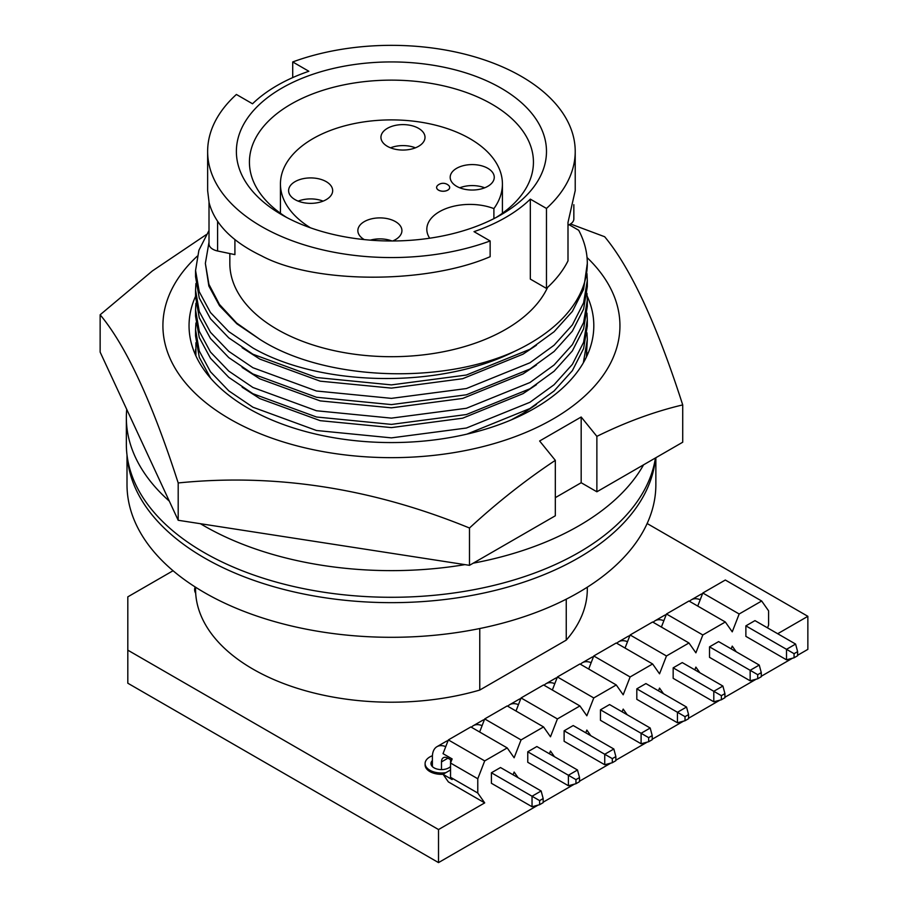 <?xml version="1.0" encoding="UTF-8"?>
<svg xmlns="http://www.w3.org/2000/svg" width="908" height="908" viewBox="0 0 908 908"><rect width="100%" height="100%" fill="white"/><g stroke="black" fill="none" stroke-linecap="round" stroke-linejoin="round"><path stroke-width="1.36" d="M195.561 296.326A202.382 116.848 0 0 0 189.046 325.722A202.382 116.848 0 0 0 248.327 408.35A202.382 116.848 0 0 0 468.88 433.672A202.382 116.848 0 0 0 593.809 325.722A202.382 116.848 0 0 0 587.181 296.065M587.033 257.52A228.521 131.932 180 0 1 532.326 429.598A228.521 131.932 180 0 1 229.849 419.019A228.521 131.932 180 0 1 197.218 256.204M206.275 234.639L152.431 270.902L100.141 314.781L100.141 352.1L178.195 520.273L178.195 482.954C275.056 473.147 372.155 488.175 469.481 528.013C497.3 502.408 525.914 479.855 555.321 460.356L539.624 440.993L581.177 417.01L596.874 436.362C625.907 422.05 654.52 411.562 682.714 404.911C656.768 324.19 630.742 268.132 604.671 236.738L570.519 223.958M682.714 404.911L682.714 442.219L596.874 491.784L596.874 436.362M178.195 520.273L469.481 565.332L555.321 515.778L555.321 460.356M469.481 565.332L469.481 528.013M100.141 314.781C126.099 345.914 152.113 401.972 178.195 482.954M596.874 491.784L581.177 482.727L555.321 497.652M581.177 482.727L581.177 417.01M126.734 409.394A265.079 153.043 0 0 0 126.348 417.601L126.348 444.25A265.079 153.043 0 0 0 203.994 552.473A265.079 153.043 0 0 0 481.785 588.123A265.079 153.043 0 0 0 655.44 457.973M200.418 523.712A265.079 153.043 0 0 0 203.994 525.811A265.079 153.043 0 0 0 464.953 564.628M473.238 563.164A265.079 153.043 0 0 0 643.568 464.828M126.348 417.601A265.079 153.043 0 0 0 169.297 501.114M436.612 187.502L436.612 187.445A6.526 3.768 0 0 0 438.53 190.113A6.526 3.768 0 0 0 445.646 190.93A6.526 3.768 0 0 0 449.676 187.445A6.526 3.768 0 0 0 448.677 185.448A8.161 8.161 0 0 0 437.611 185.448A6.526 3.768 0 0 0 436.612 187.445A6.526 3.768 0 0 0 436.612 187.502A6.526 3.768 0 0 0 438.53 190.158A6.526 3.768 0 0 0 445.646 190.975A6.526 3.768 0 0 0 449.676 187.502A6.526 3.768 0 0 0 449.676 187.468L449.676 187.502M310.468 227.806A110.992 64.082 180 0 1 280.436 183.972A110.992 64.082 180 0 1 348.956 124.771A110.992 64.082 180 0 1 469.913 138.663A110.992 64.082 180 0 1 502.419 183.972A110.992 64.082 180 0 1 493.895 208.613L493.895 218.658M390.519 147.822A22.03 12.723 180 0 1 415.433 147.822M418.554 128.334A22.03 12.723 0 0 0 394.537 125.576A22.03 12.723 0 0 0 380.94 137.324A22.03 12.723 0 0 0 387.387 146.324A22.03 12.723 0 0 0 411.403 149.082A22.03 12.723 0 0 0 425.012 137.324A22.03 12.723 0 0 0 418.554 128.334M370.316 240.143A22.03 12.723 180 0 1 392.006 240.983M392.676 240.983A22.03 12.723 0 0 0 401.926 230.621A22.03 12.723 0 0 0 395.468 221.62A22.03 12.723 0 0 0 371.451 218.862A22.03 12.723 0 0 0 357.854 230.621A22.03 12.723 0 0 0 364.278 239.599M298.176 201.133A22.03 12.723 180 0 1 323.089 201.133M326.222 181.645A22.03 12.723 0 0 0 302.205 178.887A22.03 12.723 0 0 0 288.596 190.635A22.03 12.723 0 0 0 295.055 199.635A22.03 12.723 0 0 0 319.071 202.393A22.03 12.723 0 0 0 332.669 190.635A22.03 12.723 0 0 0 326.222 181.645M459.766 187.808A22.03 12.723 180 0 1 484.679 187.808M487.8 168.309A22.03 12.723 0 0 0 463.795 165.551A22.03 12.723 0 0 0 450.186 177.31A22.03 12.723 0 0 0 456.645 186.31A22.03 12.723 0 0 0 480.65 189.068A22.03 12.723 0 0 0 494.258 177.31A22.03 12.723 0 0 0 487.8 168.309M496.256 217.421A142.011 81.981 0 0 0 533.439 162.112A142.011 81.981 0 0 0 491.841 104.148A142.011 81.981 0 0 0 337.084 86.373A142.011 81.981 0 0 0 249.428 162.112A142.011 81.981 0 0 0 286.599 217.421M209.01 202.302L209.01 243.9A13.053 7.536 0 0 0 212.835 249.235A13.053 7.536 0 0 0 217.602 250.994L234.911 254.626L234.911 239.621M281.786 214.765A155.064 89.529 180 0 1 281.786 214.753A155.064 89.529 180 0 1 281.786 88.155A155.064 89.529 180 0 1 501.08 88.155A155.064 89.529 180 0 1 501.08 214.753A155.064 89.529 180 0 1 281.786 214.765M490.138 240.961L490.138 256.692C426.249 284.374 313.805 283.943 261.47 255.806C232.255 241.766 214.799 224.083 209.112 202.734L207.637 190.623L207.637 151.454A183.791 106.111 0 0 0 261.47 226.489A183.791 106.111 0 0 0 490.138 240.961L474.01 231.654A161.59 93.297 0 0 0 530.329 199.136L530.329 279.096L546.468 288.415A183.791 106.111 0 0 0 567.999 260.868L567.999 222.403L575.218 190.623L575.218 151.454A183.791 106.111 0 0 0 479.855 58.43A183.791 106.111 0 0 0 292.716 61.948L308.856 71.267A161.59 93.297 0 0 0 252.526 103.784L236.398 94.466A183.791 106.111 0 0 0 207.637 151.454M229.838 253.559L229.838 263.399A161.59 93.297 0 0 0 277.167 329.377A161.59 93.297 0 0 0 433.422 353.496A161.59 93.297 0 0 0 547.603 287.359M569.134 224.73L578.691 230.257A195.867 113.08 180 0 1 587.306 263.399L583.606 289.312L572.392 311.376L554.084 331.738L529.932 349.296L466.383 375.038L391.427 384.89L316.472 377.512L252.923 354.234L228.782 337.878L210.474 318.776L199.249 297.983L195.561 276.736L195.561 270.493L199.249 291.74L210.474 312.534L228.782 331.624L252.923 347.98C320.286 386.797 439.71 389.373 514.643 351.317C440.369 385.117 323.554 380.429 259.858 339.365L236.909 323.861L219.52 305.746L208.863 286.031L205.356 263.399L209.01 242.209M209.01 230.473L198.886 250.302L195.561 270.493M195.924 342.713L195.89 355.845M210.645 378.239L199.295 357.343L195.561 335.971L195.561 329.718L199.249 350.976L210.474 371.769L228.782 390.86L252.923 407.215L316.472 430.494L391.427 437.872L466.383 428.031L529.932 402.278L554.084 384.731L572.392 364.358L583.606 342.305L587.306 319.854L586.965 313.101M195.924 322.976L195.561 329.718M587.306 300.105L587.306 306.348L583.606 328.798L572.392 350.863L554.084 371.224L529.932 388.783L466.383 414.536L391.427 424.376L316.472 416.999L252.923 393.72L228.782 377.365L210.474 358.263L199.249 337.47L195.561 316.222L195.561 309.98L199.249 331.227L210.474 352.02L228.782 371.111L252.923 387.478L316.472 410.756L391.427 418.123L466.383 408.282L529.932 382.54L554.084 364.982L572.392 344.62L583.606 322.556L587.306 300.105L586.965 293.352M195.924 303.227L195.561 309.98M587.306 280.356L587.306 286.61L583.606 309.06L572.392 331.114L554.084 351.487L529.932 369.034L466.383 394.787L391.427 404.627L316.472 397.25L252.923 373.971L228.782 357.616L210.474 338.525L199.249 317.732L195.561 296.485L195.561 290.231L199.249 311.489L210.474 332.271L228.782 351.373L252.923 367.729L316.472 391.007L391.427 398.385L466.383 388.545L529.932 362.791L554.084 345.233L572.392 324.871L583.606 302.807L587.306 280.356L586.965 273.614M195.924 283.489L195.561 290.231M432.39 760.552A10.442 6.027 0 0 0 430.982 763.571A10.442 6.027 0 0 0 437.429 769.144A10.442 6.027 0 0 0 448.813 767.839A10.442 6.027 0 0 0 450.538 766.522M655.86 457.734L655.86 484.645A264.421 152.669 180 0 1 492.624 625.68A264.421 152.669 180 0 1 204.448 592.595A264.421 152.669 180 0 1 127.007 484.645L127.007 454.987M655.497 457.938A264.421 152.669 180 0 1 486.223 592.504A264.421 152.669 180 0 1 204.448 557.943A264.421 152.669 180 0 1 127.302 457.167M432.424 755.717A16.321 9.421 0 0 0 429.881 756.909A16.321 9.421 0 0 0 425.103 763.571A16.321 9.421 0 0 0 445.93 772.629M479.764 628.529L479.764 690.057A195.867 113.08 180 0 1 252.923 669.094A195.867 113.08 180 0 1 195.685 593.253A18.603 10.748 180 0 1 194.618 589.655A18.603 10.748 180 0 1 195.209 586.977M587.306 587.204L587.306 589.122A195.867 113.08 180 0 1 566.251 640.117L566.251 599.178M195.685 593.253A195.867 113.08 180 0 1 195.561 589.122L195.561 587.204M425.103 763.571L425.103 764.911A16.321 9.421 0 0 0 443.07 774.286L448.359 781.89L484.702 802.888L438.519 829.549L127.812 650.162L127.812 683.213L438.519 862.6L438.519 829.549M647.132 523.519L807.859 616.316L777.691 633.727M479.764 690.057L566.251 640.117M127.812 650.162L127.812 596.851L173.065 570.735M797.621 655.27L807.859 649.368L807.859 616.316M792.57 658.187L761.279 676.256M756.216 679.173L724.925 697.242M719.862 700.17L688.57 718.239M683.52 721.156L652.216 739.226M647.166 742.142L615.862 760.212M610.812 763.129L579.52 781.198M574.458 784.115L543.166 802.184M538.104 805.101L438.519 862.6M451.174 761.403A10.442 6.027 0 0 0 450.572 760.654M536.435 345.21L523.008 354.177L462.637 378.704L391.427 388.113L320.218 381.167L259.858 359.114L242.118 347.707M536.435 364.959L523.008 373.926L462.637 398.442L391.427 407.851L320.218 400.916L259.858 378.863L242.118 367.445M536.435 384.697L523.008 393.663L462.637 418.191L391.427 427.6L320.218 420.654L259.858 398.601L242.118 387.194M587.306 319.854L587.306 326.097L583.606 348.547L572.392 370.612L554.084 390.973L529.932 408.532L466.905 434.137M536.435 404.446L523.008 413.412L511.34 419.848M583.356 362.803L587.306 339.592L586.965 332.85M587.306 339.592L586.375 357.105M587.181 355.38L586.965 352.588M587.306 263.399A195.867 113.08 180 0 1 514.643 351.317M259.858 339.365L236.625 323.021L219.441 304.407L208.919 284.329L205.356 263.399M530.329 199.136L546.468 208.443A183.791 106.111 0 0 0 575.218 151.454M292.716 77.589L292.716 61.948M567.999 225.218A13.053 7.536 0 0 0 573.845 218.93L573.845 204.697M546.468 288.415L546.468 208.443M429.688 238.214A43.096 24.879 180 0 1 426.817 229.281A43.096 24.879 180 0 1 449.619 207.342A43.096 24.879 180 0 1 493.895 208.613M518.093 777.691L514.132 772.038L513.065 774.785M554.447 756.693L550.486 751.052L549.419 753.799M590.802 735.707L586.84 730.066L585.774 732.801M627.156 714.721L623.183 709.08L622.128 711.815M663.51 693.735L659.537 688.094L658.482 690.829M699.864 672.749L695.891 667.108L694.836 669.843M736.206 651.762L732.245 646.121L731.178 648.857M484.702 802.888L477.778 793.036L477.778 778.758L484.702 760.904L507.209 747.92L514.132 757.771L521.056 739.918L543.563 726.933L550.486 736.785L557.41 718.932L579.917 705.936L586.84 715.788L593.764 697.946L616.26 684.95L623.183 694.802L630.118 676.959L652.614 663.964L659.537 673.815L666.461 655.973L688.968 642.977L695.891 652.829L702.815 634.976L725.322 621.991L732.245 631.843L739.169 613.99L761.676 601.005L768.599 610.857L768.599 625.135L767.532 627.871M507.209 747.92L470.855 726.933L448.359 739.918L443.025 753.663L452.139 758.918L450.538 763.026L450.538 777.305L452.139 779.575L443.025 774.308L450.538 769.973M709.523 646.848L709.523 657.347L750.156 680.807L750.156 670.308L709.523 646.848L718.614 641.604L759.247 665.065L761.279 672.624L757.715 674.678L757.715 678.775L750.156 680.807M636.814 688.832L636.814 699.319L677.447 722.779L677.447 712.281L636.814 688.832L645.917 683.576L686.539 707.037L688.57 714.607L685.018 716.65L685.018 720.748L677.447 722.779M564.118 730.804L564.118 741.291L604.739 764.752L604.739 754.264L564.118 730.804L573.209 725.549L613.842 749.009L615.862 756.58L612.31 758.634L612.31 762.731L604.739 764.752M491.41 772.776L491.41 783.275L532.043 806.735L532.043 796.237L491.41 772.776L500.501 767.532L541.134 790.981L543.166 798.552L539.613 800.606L539.613 804.704L532.043 806.735M527.764 751.79L527.764 762.289L568.397 785.738L568.397 775.25L527.764 751.79L536.855 746.535L577.488 769.995L579.52 777.566L575.956 779.62L575.956 783.717L568.397 785.738M600.46 709.818L600.46 720.305L641.093 743.765L641.093 733.278L600.46 709.818L609.563 704.563L650.196 728.023L652.216 735.594L648.664 737.648L648.664 741.734L641.093 743.765M673.168 667.845L673.168 678.333L713.802 701.793L713.802 691.294L673.168 667.845L682.26 662.59L722.893 686.051L724.925 693.61L721.372 695.664L721.372 699.762L713.802 701.793M745.877 625.862L745.877 636.36L786.51 659.821L786.51 649.322L745.877 625.862L754.968 620.618L795.601 644.067L797.621 651.638L794.069 653.692L794.069 657.789L786.51 659.821M757.715 674.678L750.156 670.308L759.247 665.065M685.018 716.65L677.447 712.281L686.539 707.037M612.31 758.634L604.739 754.264L613.842 749.009M539.613 800.606L532.043 796.237L541.134 790.981M697.753 606.067L702.815 593.003L725.322 580.019L761.676 601.005M702.815 593.003L739.169 613.99M661.399 627.065L666.461 613.99L688.968 601.005L725.322 621.991M666.461 613.99L702.815 634.976M625.045 648.051L630.118 634.976L652.614 621.991L688.968 642.977M630.118 634.976L666.461 655.973M588.69 669.037L593.764 655.973L616.26 642.977L652.614 663.964M593.764 655.973L630.118 676.959M552.336 690.023L557.41 676.959L579.917 663.964L616.26 684.95M557.41 676.959L593.764 697.946M515.994 711.009L521.056 697.946L543.563 684.95L579.917 705.936M521.056 697.946L557.41 718.932M479.64 731.996L484.702 718.932L507.209 705.936L543.563 726.933M484.702 718.932L521.056 739.918M448.359 739.918L484.702 760.904M450.538 763.026L477.778 778.758M450.538 777.305L477.778 793.036M575.956 779.62L568.397 775.25L577.488 769.995M648.664 737.648L641.093 733.278L650.196 728.023M721.372 695.664L713.802 691.294L722.893 686.051M794.069 653.692L786.51 649.322L795.601 644.067M663.861 620.697A22.201 12.814 -120 0 0 655.099 620.743A22.201 12.814 -120 0 0 653.181 622.32M666.2 614.693A22.201 12.814 -120 0 0 664.191 615.488L655.099 620.743M591.165 662.67A22.201 12.814 -120 0 0 582.391 662.715A22.201 12.814 -120 0 0 580.473 664.293M593.491 656.666A22.201 12.814 -120 0 0 591.494 657.46L582.391 662.715M518.457 704.642A22.201 12.814 -120 0 0 509.694 704.687A22.201 12.814 -120 0 0 507.776 706.265M520.783 698.638A22.201 12.814 -120 0 0 518.786 699.444L509.694 704.687M445.749 746.626A22.201 12.814 -120 0 0 436.986 746.671A22.201 12.814 -120 0 0 432.39 756.829L432.39 766.59M441.481 769.609L441.481 761.903A9.137 5.278 60 0 1 443.365 757.726A9.137 5.278 60 0 1 447.939 758.18L451.605 760.291M450.572 762.958L450.572 759.69M448.087 740.622A22.201 12.814 -120 0 0 446.078 741.416L436.986 746.671M482.103 725.628A22.201 12.814 -120 0 0 473.34 725.674A22.201 12.814 -120 0 0 471.422 727.251M484.441 719.624A22.201 12.814 -120 0 0 482.432 720.43L473.34 725.674M554.811 683.656A22.201 12.814 -120 0 0 546.037 683.701A22.201 12.814 -120 0 0 544.13 685.279M557.137 677.652A22.201 12.814 -120 0 0 555.14 678.446L546.037 683.701M627.519 641.684A22.201 12.814 -120 0 0 618.745 641.729A22.201 12.814 -120 0 0 616.827 643.307M629.846 635.679A22.201 12.814 -120 0 0 627.837 636.474L618.745 641.729M700.216 599.711A22.201 12.814 -120 0 0 691.453 599.757A22.201 12.814 -120 0 0 689.535 601.334M702.542 593.707A22.201 12.814 -120 0 0 700.545 594.502L691.453 599.757M757.715 678.775L761.279 676.721L761.279 672.624M685.018 720.748L688.57 718.693L688.57 714.607M612.31 762.731L615.862 760.677L615.862 756.58M539.613 804.704L543.166 802.649L543.166 798.552M575.956 783.717L579.52 781.663L579.52 777.566M648.664 741.734L652.216 739.691L652.216 735.594M721.372 699.762L724.925 697.707L724.925 693.61M794.069 657.789L797.621 655.735L797.621 651.638M217.602 250.994L217.602 221.359M441.481 761.903L447.939 758.18M502.419 213.255L502.419 183.972M280.436 213.255L280.436 183.972M195.561 355.13L195.561 349.466"/></g></svg>
